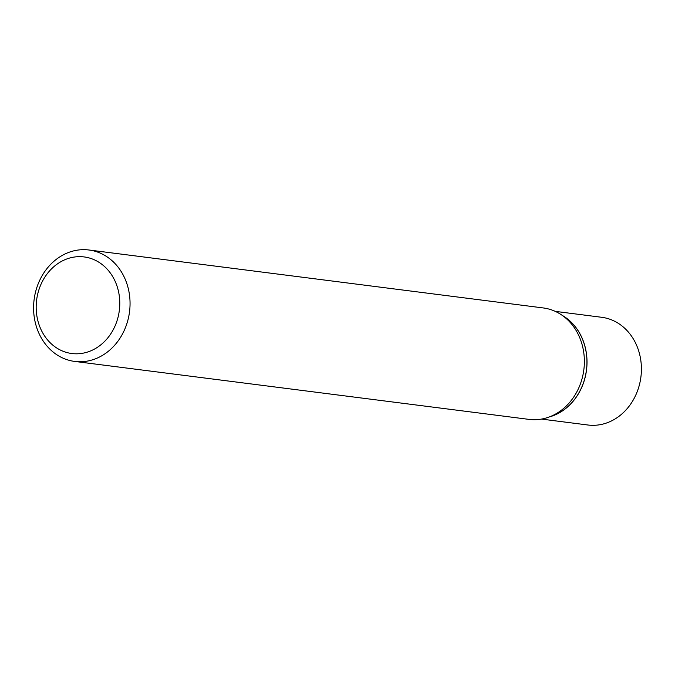 <?xml version="1.0" encoding="UTF-8"?>
<svg xmlns="http://www.w3.org/2000/svg" width="675" height="675" viewBox="0 0 675 675"><rect width="100%" height="100%" fill="white"/><g stroke="black" fill="none" stroke-linecap="round" stroke-linejoin="round"><path stroke-width="1.01" d="M562.275 315.411A54.295 46.491 97.3 0 1 586.853 366.601A54.295 46.491 97.3 0 1 549.323 416.939A54.295 46.491 -82.7 0 0 586.853 366.601A54.295 46.491 -82.7 0 0 562.275 315.411M74.714 361.429L529.023 419.386A56.168 48.094 -82.7 0 0 570.198 401.768A56.168 48.094 -82.7 0 0 584.204 366.145A56.168 48.094 -82.7 0 0 578.678 335.332A56.168 48.094 -82.7 0 0 543.24 307.943L88.923 249.995A56.168 48.094 97.3 0 1 129.887 308.188A56.168 48.094 97.3 0 1 74.714 361.429A56.168 48.094 97.3 0 1 33.75 303.235A56.168 48.094 97.3 0 1 88.923 249.995M36.323 303.075A48.684 41.681 -82.7 0 0 95.799 348.325A48.684 41.681 -82.7 0 0 101.824 264.271A48.684 41.681 -82.7 0 0 36.323 303.075M541.477 419.082L587.917 425.005A54.295 46.491 -82.7 0 0 641.25 373.537A54.295 46.491 -82.7 0 0 601.653 317.284L555.221 311.361M562.52 315.588A54.295 46.491 97.3 0 1 586.786 366.593A54.295 46.491 97.3 0 1 549.61 416.829"/></g></svg>
